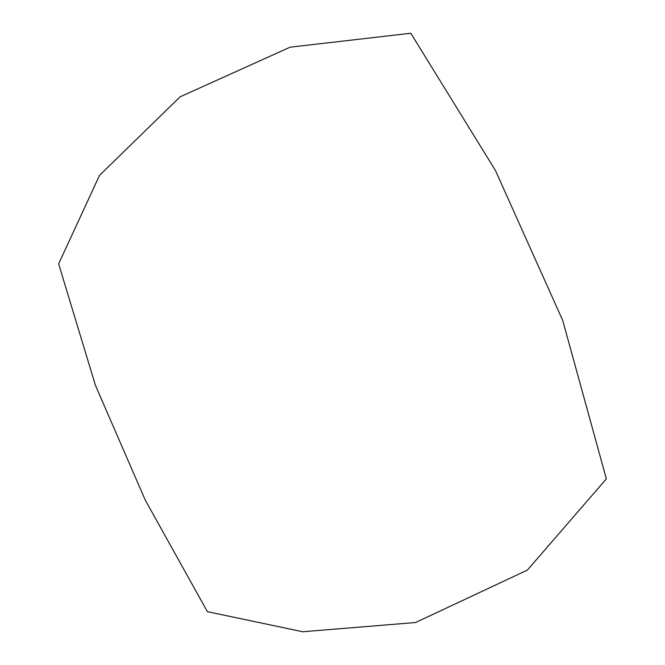 <?xml version="1.0" encoding="UTF-8"?>
<svg xmlns="http://www.w3.org/2000/svg" width="665" height="665" viewBox="0 0 665 665"><rect width="100%" height="100%" fill="white"/><g stroke="black" fill="none" stroke-linecap="round" stroke-linejoin="round"><path stroke-width="0.5" stroke-dasharray="3.33 2.49" d=""/><path stroke-width="1" d="M180.124 96.807L290.115 47.182L410.804 33.25L495.458 170.514L562.698 320.389L606.355 478.867L527.403 570.08L415.575 622.515L302.741 631.75L207.38 611.659L145.203 499.964L95.436 385.359L58.645 263.864L99.534 175.369L180.124 96.807"/></g></svg>
